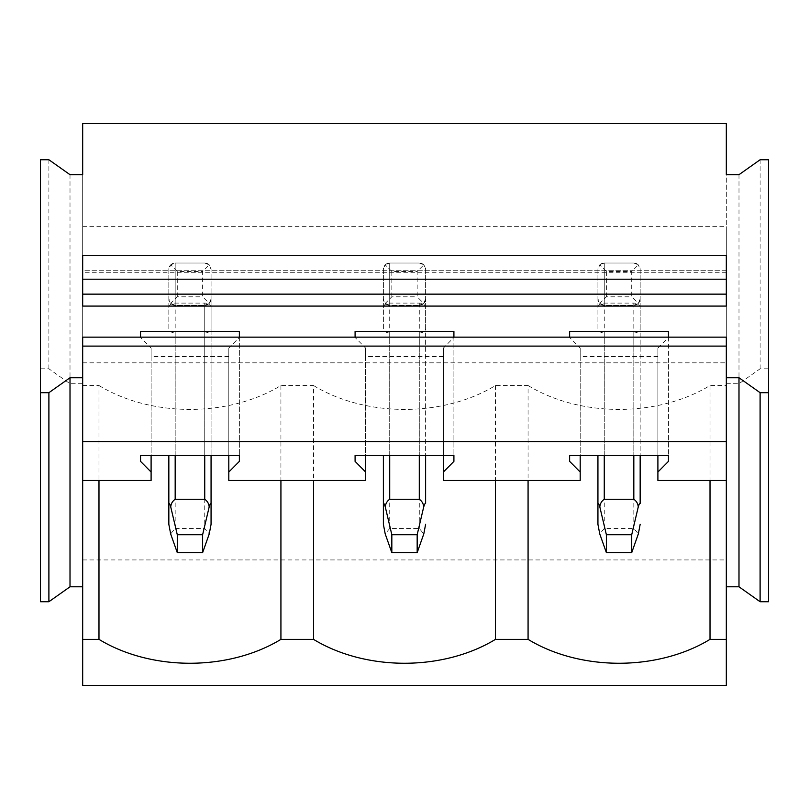 <?xml version="1.0" encoding="UTF-8"?>
<svg xmlns="http://www.w3.org/2000/svg" width="809" height="809" viewBox="0 0 809 809"><rect width="100%" height="100%" fill="white"/><g stroke="black" fill="none" stroke-linecap="round" stroke-linejoin="round"><path stroke-width="0.61" stroke-dasharray="4.04 3.03" d="M82.68 337.141L82.68 586.798L82.68 383.729L70.009 383.729L48.894 368.793L40.45 368.793L40.45 159.757M40.45 368.793L40.45 601.734M82.68 306.085L82.68 255.32M48.894 368.793L48.894 159.757M668.456 337.141L668.456 362.826L726.32 362.826L726.32 337.141M82.68 362.826L668.456 362.826L668.456 455.406L668.456 337.444L657.899 348.103L657.899 480.485M140.544 337.141L140.544 331.468M239.373 337.141L239.373 455.406L239.373 337.444L228.805 348.103L228.805 480.485M355.09 337.141L355.09 331.468M453.91 337.141L453.91 455.406L453.91 337.444L443.352 348.103L443.352 480.485M569.627 337.141L569.627 331.468M726.32 306.085L726.32 270.257L82.68 270.246L82.68 272.724L82.68 270.246L726.32 270.246L726.32 255.32M82.68 383.729L82.68 174.683M70.009 383.729L70.009 174.683M82.68 685.354L82.68 123.646L726.32 123.646L726.32 685.354L726.32 559.929L726.32 685.354L82.68 685.354L82.68 559.929L82.68 685.354L726.32 685.354M443.352 356.557L365.648 356.557L365.648 480.485M228.805 356.557L151.101 356.557L151.101 480.485M82.68 226.651L726.32 226.651L726.32 586.798L726.32 174.683M726.32 362.826L726.32 226.651M657.899 356.557L580.195 356.557L580.195 480.485M239.373 331.468L239.373 337.444M151.101 356.557L151.101 348.103L140.544 337.444M453.91 331.468L453.91 337.444M365.648 356.557L365.648 348.103L355.09 337.444M668.456 331.468L668.456 337.444M580.195 356.557L580.195 348.103L569.627 337.444M726.32 270.246L726.32 272.724L726.32 270.246M211.068 307.582L211.068 269.357C210.815 265.615 208.702 263.501 204.738 263.016A6.33 6.33 180 0 1 211.068 269.357L211.068 298.915A6.33 6.33 180 0 1 204.738 305.256L175.179 305.256A6.33 6.33 180 0 1 168.838 298.915L168.838 328.484A6.33 4.48 180 0 0 175.179 332.964L204.738 332.964A6.33 4.48 180 0 0 211.068 328.484L211.068 307.582A6.33 4.48 180 0 0 204.738 303.102L175.179 303.102A6.33 4.48 180 0 0 168.838 307.582L168.838 328.484M211.068 328.484L211.068 269.357C210.805 265.615 208.692 263.501 204.738 263.016L175.179 263.016L204.738 263.016L209.218 264.877L202.624 271.47L202.624 296.802L209.218 303.395L211.068 298.915C210.815 302.657 208.702 304.76 204.738 305.256L209.218 303.395M168.838 307.582L168.838 269.357A6.33 6.33 180 0 1 175.179 263.016C171.225 263.491 169.111 265.605 168.838 269.357L168.838 298.915L170.699 303.395L177.282 296.802L202.624 296.802M425.615 307.582L425.615 269.357C425.352 265.615 423.249 263.501 419.284 263.016A6.33 6.33 180 0 1 425.615 269.357L425.615 298.915A6.33 6.33 180 0 1 419.284 305.256L389.716 305.256A6.33 6.33 180 0 1 383.385 298.915L383.385 328.484A6.33 4.48 180 0 0 389.716 332.964L419.284 332.964A6.33 4.48 180 0 0 425.615 328.484L425.615 307.582A6.33 4.48 180 0 0 419.284 303.102L389.716 303.102A6.33 4.48 180 0 0 383.385 307.582L383.385 328.484M425.615 328.484L425.615 269.357C425.352 265.615 423.238 263.501 419.284 263.016L389.716 263.016L419.284 263.016L423.764 264.877L417.171 271.47L417.171 296.802L423.764 303.395L425.615 298.915C425.352 302.657 423.238 304.76 419.284 305.256L423.764 303.395M383.385 307.582L383.385 269.357A6.33 6.33 180 0 1 389.716 263.016C385.772 263.491 383.658 265.605 383.385 269.357L383.385 298.915L385.236 303.395L391.829 296.802L417.171 296.802M640.162 307.582L640.162 269.357C639.899 265.615 637.785 263.501 633.821 263.016A6.33 6.33 180 0 1 640.162 269.357L640.162 298.915A6.33 6.33 180 0 1 633.821 305.256L604.262 305.256A6.33 6.33 180 0 1 597.932 298.915L597.932 328.484A6.33 4.48 180 0 0 604.262 332.964L633.821 332.964A6.33 4.48 180 0 0 640.162 328.484L640.162 307.582A6.33 4.48 180 0 0 633.821 303.102L604.262 303.102A6.33 4.48 180 0 0 597.932 307.582L597.932 328.484M640.162 328.484L640.162 269.357C639.899 265.615 637.785 263.501 633.821 263.016L604.262 263.016L633.821 263.016L638.301 264.877L631.718 271.47L631.718 296.802L638.301 303.395L640.162 298.915C639.899 302.657 637.785 304.76 633.821 305.256L638.301 303.395M597.932 307.582L597.932 269.357A6.33 6.33 180 0 1 604.262 263.016C600.308 263.491 598.205 265.605 597.932 269.357L597.932 298.915L599.782 303.395L606.376 296.802L631.718 296.802M82.68 559.929L726.32 559.929M82.68 385.519L98.981 385.519L98.981 480.485M98.981 385.519A139.37 98.546 180 0 0 280.925 385.519L313.528 385.519L313.528 480.485M313.528 385.519A139.37 98.546 180 0 0 495.472 385.519L528.075 385.519L528.075 480.485M528.075 385.519A139.37 98.546 180 0 0 710.019 385.519L726.32 385.519M443.352 348.103L443.352 455.406M365.648 348.103L365.648 455.406M228.805 348.103L228.805 455.406M151.101 348.103L151.101 455.406M657.899 348.103L657.899 455.406M580.195 348.103L580.195 455.406M726.32 383.729L738.991 383.729L760.106 368.793L768.55 368.793L768.55 601.734M768.55 368.793L768.55 159.757M760.106 368.793L760.106 159.757M738.991 383.729L738.991 174.683M710.019 385.519L710.019 480.485M170.699 303.395L175.179 305.256L204.738 305.256L175.179 305.256C171.225 304.781 169.111 302.667 168.838 298.915L168.838 269.357L170.699 264.877L177.282 271.47L202.624 271.47M385.236 303.395L389.716 305.256L419.284 305.256L389.716 305.256C385.772 304.781 383.658 302.667 383.385 298.915L383.385 269.357L385.236 264.877L391.829 271.47L417.171 271.47M599.782 303.395L604.262 305.256L633.821 305.256L604.262 305.256C600.308 304.781 598.205 302.667 597.932 298.915L597.932 269.357L599.782 264.877L606.376 271.47L631.718 271.47M495.472 385.519L495.472 480.485M280.925 385.519L280.925 480.485M211.068 455.406L211.068 269.357L209.218 264.877M211.068 524.323L211.068 298.915C210.805 302.657 208.692 304.771 204.738 305.256L204.738 332.964M175.179 303.102L175.179 263.016L170.699 264.877M175.179 455.406L175.179 263.016L204.738 263.016L175.179 263.016C171.225 263.501 169.111 265.605 168.838 269.357L168.838 298.915C169.111 302.667 171.225 304.771 175.179 305.256L204.738 305.256L204.738 528.51L209.258 533.879M177.282 296.802L177.282 271.47M175.179 332.964L175.179 528.51L170.648 533.879M175.179 528.51L204.738 528.51M389.716 303.102L389.716 263.016C385.762 263.501 383.658 265.605 383.385 269.357L383.385 298.915C383.658 302.667 385.762 304.771 389.716 305.256L419.284 305.256C423.238 304.771 425.352 302.657 425.615 298.915L425.615 455.406L425.615 269.357L423.764 264.877M389.716 455.406L389.716 263.016L385.236 264.877M389.716 263.016L419.284 263.016L389.716 263.016M391.829 296.802L391.829 271.47M389.716 332.964L389.716 528.51L419.284 528.51L423.805 533.879M389.716 528.51L385.195 533.879M604.262 303.102L604.262 263.016C600.308 263.501 598.195 265.605 597.932 269.357L597.932 298.915C598.195 302.667 600.308 304.771 604.262 305.256L633.821 305.256C637.785 304.771 639.899 302.657 640.162 298.915L640.162 455.406L640.162 269.357L638.301 264.877M604.262 455.406L604.262 263.016L599.782 264.877M604.262 263.016L633.821 263.016L604.262 263.016M606.376 296.802L606.376 271.47M604.262 332.964L604.262 528.51L633.821 528.51L638.352 533.879M604.262 528.51L599.742 533.879M204.738 303.102L204.738 455.406M419.284 528.51L419.284 332.964M419.284 303.102L419.284 455.406M633.821 528.51L633.821 332.964M633.821 303.102L633.821 455.406M726.32 272.724L82.68 272.724"/><path stroke-width="1.21" d="M726.32 586.798L738.991 586.798L760.106 601.734L768.55 601.734L768.55 159.757L760.106 159.757L738.991 174.683L726.32 174.683L726.32 123.646L82.68 123.646L82.68 174.683L70.009 174.683L48.894 159.757L40.45 159.757L40.45 392.689L48.894 392.689L70.009 377.752L82.68 377.752M82.68 586.798L70.009 586.798L48.894 601.734L40.45 601.734L40.45 392.689M48.894 601.734L48.894 392.689M70.009 586.798L70.009 377.752M140.544 455.406L239.373 455.406L239.373 461.373L228.805 472.041L228.805 480.485L365.648 480.485L365.648 472.041L355.09 461.373L355.09 455.406L453.91 455.406L453.91 461.373L443.352 472.041L443.352 480.485L580.195 480.485L580.195 472.041L569.627 461.373L569.627 455.406L668.456 455.406L668.456 461.373L657.899 472.041L657.899 480.485L726.32 480.485L726.32 685.354L82.68 685.354L82.68 480.485L151.101 480.485L151.101 472.041L140.544 461.373L140.544 455.406L140.544 461.373M82.68 346.1L726.32 346.1L726.32 337.141L82.68 337.141L82.68 480.485M239.373 337.141L239.373 331.468L140.544 331.468L140.544 337.141M453.91 337.141L453.91 331.468L355.09 331.468L355.09 337.141M668.456 337.141L668.456 331.468L569.627 331.468L569.627 337.141M82.68 294.142L82.68 306.085L726.32 306.085L726.32 294.142L82.68 294.142L82.68 279.206L726.32 279.206L726.32 294.142M726.32 279.206L726.32 255.32L82.68 255.32L82.68 279.206M82.68 441.663L726.32 441.663L726.32 480.485M726.32 346.1L726.32 441.663M768.55 392.689L760.106 392.689L738.991 377.752L726.32 377.752M239.373 455.406L239.373 461.373M355.09 455.406L355.09 461.373M453.91 455.406L453.91 461.373M569.627 455.406L569.627 461.373M668.456 455.406L668.456 461.373M82.68 639.363L98.981 639.363A139.37 98.546 180 0 0 280.925 639.363L313.528 639.363A139.37 98.546 180 0 0 495.472 639.363L528.075 639.363A139.37 98.546 180 0 0 710.019 639.363L726.32 639.363M98.981 480.485L98.981 639.363M443.352 455.406L443.352 472.041M365.648 455.406L365.648 472.041M228.805 455.406L228.805 472.041M151.101 455.406L151.101 472.041M657.899 455.406L657.899 472.041M580.195 455.406L580.195 472.041M738.991 586.798L738.991 377.752M760.106 601.734L760.106 392.689M710.019 480.485L710.019 639.363M495.472 480.485L495.472 639.363M528.075 480.485L528.075 639.363M313.528 480.485L313.528 639.363M280.925 480.485L280.925 639.363M211.068 503.42C210.593 503.158 209.956 504.331 209.177 506.94C208.904 503.704 207.428 501.135 204.738 499.244L175.179 499.244C172.489 501.135 171.002 503.704 170.739 506.94L177.282 534.719L177.282 552.638L202.624 552.638L209.258 533.879L211.068 524.323L211.068 455.406M168.838 455.406L168.838 524.323L168.838 455.406M202.624 552.638L202.624 534.719L209.177 506.94M168.838 503.42C169.324 503.158 169.951 504.331 170.739 506.94M177.282 534.719L202.624 534.719M177.282 552.638L170.648 533.879L168.838 524.323M425.615 503.42L425.615 455.406L425.615 503.42C425.14 503.158 424.503 504.331 423.714 506.94C423.451 503.704 421.974 501.135 419.284 499.244L419.284 455.406M383.385 455.406L383.385 524.323L383.385 455.406M425.615 524.323L423.805 533.879L417.171 552.638L417.171 534.719L423.714 506.94M419.284 499.244L389.716 499.244C387.026 501.135 385.549 503.704 385.286 506.94C384.497 504.331 383.86 503.158 383.385 503.42M417.171 552.638L391.829 552.638L391.829 534.719L385.286 506.94M391.829 534.719L417.171 534.719M391.829 552.638L385.195 533.879L383.385 524.323M640.162 503.42L640.162 455.406L640.162 503.42C639.676 503.158 639.049 504.331 638.261 506.94C637.998 503.704 636.511 501.135 633.821 499.244L633.821 455.406M597.932 455.406L597.932 524.323L597.932 455.406M640.162 524.323L638.352 533.879L631.718 552.638L631.718 534.719L638.261 506.94M633.821 499.244L604.262 499.244C601.572 501.135 600.096 503.704 599.823 506.94C599.044 504.331 598.407 503.158 597.932 503.42M631.718 552.638L606.376 552.638L606.376 534.719L599.823 506.94M606.376 534.719L631.718 534.719M606.376 552.638L599.742 533.879L597.932 524.323M204.738 499.244L204.738 455.406M175.179 499.244L175.179 455.406M389.716 499.244L389.716 455.406M604.262 499.244L604.262 455.406"/></g></svg>
